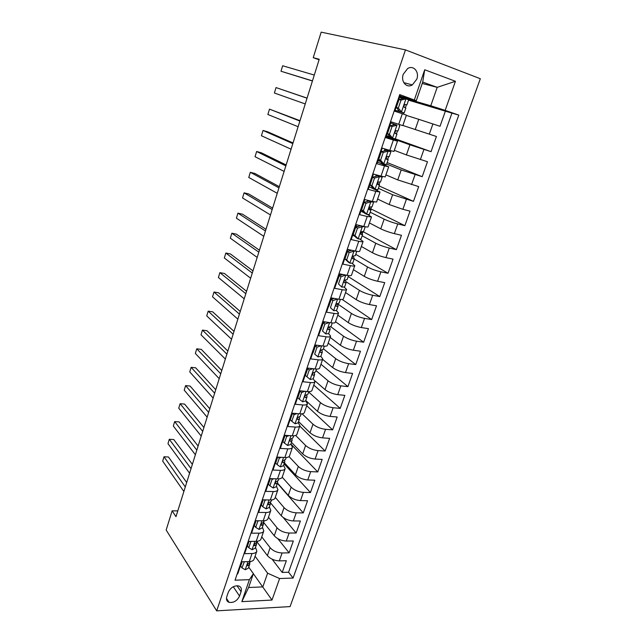 <?xml version="1.0" encoding="UTF-8"?>
<svg xmlns="http://www.w3.org/2000/svg" width="643" height="643" viewBox="0 0 643 643"><rect width="100%" height="100%" fill="white"/><g stroke="black" fill="none" stroke-linecap="round" stroke-linejoin="round"><path stroke-width="0.96" d="M403.274 74.258C400.541 81.548 406.625 88.573 412.332 84.9L416.785 79.193C419.582 71.92 413.417 64.702 407.59 68.6L403.274 74.258M290.081 606.598L480.321 78.719L405.46 49.889L216.691 610.85L290.081 606.598M399.608 94.955L400.195 95.156L394.746 111.223L402.317 113.739L398.716 124.3L402.823 125.602L406.408 115.145L402.317 113.739M398.716 124.3L391.137 121.848L385.768 137.666L393.347 140.013L389.787 150.406L393.95 151.451L397.478 141.171M389.787 150.406L382.223 148.131L376.935 163.716L384.498 165.886L381.002 176.134L385.213 176.929L388.685 166.81M381.002 176.134L373.43 174.028L368.222 189.38L375.785 191.381L372.337 201.476L376.605 202.031L380.013 192.08M372.337 201.476L364.774 199.539L359.646 214.666L367.201 216.506L363.801 226.449C366.534 227.075 367.973 227.18 368.118 226.778L371.477 216.98M363.801 226.449L356.246 224.672L351.191 239.582L358.746 241.262L355.394 251.059C358.127 251.63 359.574 251.662 359.75 251.156L363.054 241.519M355.394 251.059L347.839 249.444L342.856 264.128L350.403 265.655L347.099 275.317C349.832 275.831 351.303 275.783 351.504 275.196L354.759 265.704M347.099 275.317L339.56 273.854L334.649 288.329L342.189 289.704L338.933 299.228C341.658 299.678 343.145 299.566 343.37 298.891L346.577 289.551M338.933 299.228L331.394 297.91L326.548 312.185L334.087 313.414L330.872 322.802C333.604 323.196 335.099 323.019 335.357 322.256L338.515 313.061M330.872 322.802L323.349 321.629L318.574 335.694L326.097 336.787L322.931 346.038C325.663 346.384 327.166 346.135 327.456 345.291L330.566 336.241M322.931 346.038L315.416 345.01L310.706 358.874L318.221 359.831L315.102 368.953C317.827 369.243 319.346 368.929 319.667 368.013L322.722 359.091M315.102 368.953L307.587 368.061L302.949 381.733L310.456 382.553L307.378 391.547C310.103 391.788 311.638 391.41 311.976 390.414L314.99 381.637M307.378 391.547L299.879 390.783L295.306 404.27L302.797 404.961L299.767 413.835C302.483 414.028 304.026 413.586 304.396 412.509L307.362 403.868M299.767 413.835L292.276 413.2L287.759 426.502L295.25 427.056L292.252 435.809C294.968 435.954 296.527 435.456 296.921 434.306L299.839 425.795M292.252 435.809L284.769 435.303L280.324 448.42L287.799 448.854L284.849 457.495C287.558 457.583 289.125 457.028 289.543 455.815L292.42 447.424M284.849 457.495L277.374 457.101L272.986 470.041L280.452 470.355L277.535 478.874C280.252 478.922 281.827 478.312 282.269 477.026L285.098 468.763M277.535 478.874L270.076 478.609L265.744 491.373L273.203 491.565L270.325 499.973C273.034 499.981 274.625 499.306 275.083 497.955L277.88 489.821M270.325 499.973L262.874 499.82L258.607 512.415L266.049 512.495L263.212 520.79C265.921 520.75 267.512 520.026 268.002 518.612L270.751 510.59M263.212 520.79L255.777 520.75L251.558 533.176L258.992 533.151L256.195 541.334C258.896 541.253 260.503 540.474 261.01 538.995L263.718 531.094M256.195 541.334L248.769 541.406L244.605 553.663L252.024 553.527C254.724 553.422 256.332 552.61 256.854 551.099L255.52 547.314M257.24 542.226L267.392 555.6C270.373 558.896 274.352 560.648 279.319 560.881L286.344 560.712L282.197 572.431L272.093 559.169M261.741 536.857L270.132 547.707C273.13 550.971 277.125 552.723 282.1 552.972L289.125 552.843L277.84 538.681M289.125 552.843L293.329 540.972L286.288 541.044C281.312 540.755 277.302 539.003 274.264 535.788L263.686 522.47M270.526 502.866L281.232 515.718C284.319 518.853 288.361 520.597 293.353 520.951L300.394 520.983L296.142 533.007L283.25 517.543M277.511 483.062L288.281 495.383C291.432 498.446 295.507 500.174 300.514 500.592L307.563 500.728L303.255 512.913L277.406 483.343M284.431 462.823L295.434 474.783C298.633 477.757 302.74 479.485 307.764 479.959L314.821 480.208L310.456 492.554L284.093 463.828M291.448 442.32L302.676 453.91C305.939 456.795 310.079 458.515 315.11 459.054L322.175 459.423L317.755 471.93L290.853 444.056L292.485 447.247C292.075 448.428 290.515 448.967 287.799 448.854M298.553 421.551L310.014 432.755C313.334 435.56 317.513 437.264 322.553 437.875L329.626 438.357L325.141 451.024L299.751 426.052M305.755 400.509L317.457 411.311C320.833 414.028 325.053 415.724 330.1 416.407L337.181 417.002L332.64 429.845L306.727 405.717M315.014 380.897L324.996 389.586C328.436 392.206 332.688 393.894 337.752 394.641L344.833 395.365L340.227 408.385L313.792 385.117M322.625 359.373L332.64 367.555C336.144 370.087 340.428 371.758 345.5 372.586L352.597 373.43L347.927 386.628L320.953 364.251M330.164 337.398L340.388 345.227C343.957 347.662 348.281 349.326 353.361 350.218L360.458 351.199L355.732 364.573L328.203 343.121M337.808 315.126L348.241 322.593C351.874 324.924 356.238 326.572 361.334 327.552L368.439 328.653L363.641 342.221L335.55 321.709M345.548 292.549L356.206 299.638C359.903 301.864 364.308 303.504 369.412 304.557L376.517 305.803L371.654 319.555L342.205 299.477M353.401 269.666L364.284 276.369C368.053 278.483 372.49 280.115 377.602 281.248L384.715 282.631L379.788 296.576L348.176 276.538M361.358 246.462L372.474 252.763C376.308 254.773 380.793 256.388 385.913 257.602L393.034 259.129L388.026 273.267L355.772 254.347M369.428 222.936L380.777 228.828C384.691 230.716 389.208 232.316 394.344 233.626L401.465 235.298L396.385 249.637L363.062 231.649M377.618 199.081L389.2 204.546L402.896 209.305L410.017 211.129L404.865 225.669L370.818 208.854M385.913 174.888L397.752 179.911L418.689 186.607L413.465 201.355L379.169 185.972M394.336 150.341L406.416 154.923L427.491 161.731L422.194 176.696L387.182 162.558M402.872 125.457L436.42 136.493L431.043 151.676L395.3 138.824M393.347 140.013L397.487 141.155L386.025 136.927M384.498 165.886L388.694 166.786L377.505 162.02M375.785 191.381L380.029 192.04L369.114 186.751M367.201 216.506L371.493 216.924L367.386 214.44M364.477 212.97L360.844 211.129M358.746 241.262C361.479 241.848 362.917 241.913 363.078 241.446L359.927 239.188M355.113 236.511L352.685 235.169M350.403 265.655C353.136 266.186 354.598 266.178 354.783 265.623L352.147 263.413M345.412 259.33L344.648 258.864M342.189 289.704C344.913 290.178 346.392 290.097 346.609 289.454L344.286 287.212M334.087 313.414C336.811 313.832 338.298 313.68 338.556 312.948L336.426 310.617M326.097 336.787C328.822 337.149 330.325 336.924 330.606 336.12L328.605 333.669M318.221 359.831C320.945 360.136 322.464 359.847 322.77 358.963L320.857 356.375M310.456 382.553C313.181 382.81 314.708 382.456 315.038 381.492L313.197 378.751M302.797 404.961C305.521 405.17 307.057 404.752 307.418 403.708L305.65 400.83M295.25 427.056C297.966 427.217 299.517 426.743 299.895 425.626L298.199 422.604M280.452 470.355C283.161 470.427 284.736 469.832 285.162 468.578L283.587 465.283M273.203 491.565C275.911 491.59 277.495 490.939 277.945 489.62L276.434 486.204M266.049 512.495C268.758 512.479 270.349 511.772 270.824 510.381L269.369 506.845M258.992 533.151C261.693 533.087 263.292 532.332 263.791 530.877L262.4 527.212M177.789 510.896L172.139 510.831L175.981 516.683L319.233 59.26L313.229 57.685L319.081 59.751M239.55 596.085L241.061 591.681C241.897 588.747 241.069 586.826 238.585 585.918C234.044 585.435 230.612 587.557 228.289 592.259L226.786 596.696C225.982 599.533 226.754 601.414 229.077 602.354C233.666 602.949 237.154 600.859 239.55 596.085L233.264 586.729M422.226 83.477L437.2 87.344L422.716 82.063L416.286 100.726L399.729 94.593L235.033 580.195L249.396 579.664L253.382 573.66L248.728 567.158M414.422 99.697L424.71 69.765L455.437 81.291L445.157 110.371L458.797 115.113L293.071 578.049L279.601 578.547L271.997 600.056L241.84 601.639L249.396 579.664M406.32 115.394L418.77 119.325L415.217 129.573M386.242 136.284L409.921 144.828L406.416 154.923M378.012 160.533L380.576 161.578L378.052 160.42M386.668 164.053L401.2 169.961L397.752 179.911M378.373 188.286L392.608 194.733L389.2 204.546M370.199 212.19L384.136 219.159L380.777 228.828M362.138 235.756L375.777 243.231L372.474 252.763M354.18 259L367.547 266.966L364.284 276.369M345.838 281.602L359.421 290.371L356.206 299.638M337.302 303.641L351.416 313.446L348.241 322.593M330.791 326.724L343.515 336.209L340.388 345.227M323.429 348.86L335.726 358.665L332.64 367.555M315.994 370.585L328.043 380.809L324.996 389.586M308.664 392.013L320.463 402.655L317.457 411.311M302.106 413.819L312.98 424.211L310.014 432.755M295.684 435.464L305.602 445.478L302.676 453.91M289.045 456.594L298.32 466.464L295.434 474.783M282.213 477.178L291.134 487.177L288.281 495.383M275.3 497.328L284.037 507.616L281.232 515.718M268.477 517.221L277.037 527.79L274.264 535.788M282.197 572.431L288.578 572.222L451.941 113.12L408.53 100.163M418.77 119.325L440.029 126.293L445.478 110.877M431.043 151.676L409.921 144.828M422.194 176.696L401.2 169.961M413.465 201.355L392.608 194.733M404.865 225.669L397.752 223.941C392.608 222.599 388.075 220.999 384.136 219.159M396.385 249.637L389.272 248.053C384.144 246.799 379.643 245.192 375.777 243.231M388.026 273.267L380.913 271.828C375.793 270.663 371.341 269.039 367.547 266.966M379.788 296.576L372.675 295.274C367.563 294.189 363.15 292.549 359.421 290.371M371.654 319.555L364.549 318.389C359.453 317.385 355.073 315.737 351.416 313.446M363.641 342.221L356.535 341.192C351.448 340.26 347.107 338.604 343.515 336.209M355.732 364.573L348.635 363.673C343.555 362.821 339.255 361.149 335.726 358.665M347.927 386.628L340.838 385.856C335.775 385.077 331.507 383.397 328.043 380.809M340.227 408.385L333.146 407.734C328.091 407.027 323.863 405.331 320.463 402.655M332.64 429.845L325.559 429.323C320.519 428.68 316.324 426.984 312.98 424.211M325.141 451.024L318.076 450.614C313.045 450.052 308.881 448.34 305.602 445.478M317.755 471.93L310.69 471.632C305.666 471.134 301.543 469.406 298.32 466.464M310.456 492.554L303.4 492.369C298.392 491.935 294.301 490.199 291.134 487.177M303.255 512.913L296.206 512.833C291.207 512.463 287.156 510.727 284.037 507.616M296.142 533.007L289.109 533.039C284.118 532.725 280.099 530.973 277.037 527.79M237.171 573.894L237.749 573.877L241.856 561.781L249.267 561.604C251.968 561.484 253.575 560.656 254.106 559.113L256.774 551.324M416.286 100.726L399.906 96.016M253.382 573.66L248.616 587.509L262.826 586.898L267.609 573.194L279.601 578.547M253.366 573.709L271.997 600.056M255.086 556.251L267.609 573.194M313.229 57.685L321.178 32.15L405.46 49.889M172.139 510.831L166.167 530.025L216.691 610.85M399.649 96.772L430.778 105.757L437.2 87.344L455.437 81.291M288.578 572.222L293.071 578.049M263.493 522.622L263.469 524.077L261.629 525.403C260.72 524.648 261.05 523.828 262.617 522.928L264.627 520.709M363.022 231.649L362.604 232.87L361.414 232.597M370.641 209.377L371.453 206.982M379.129 184.557L380.013 181.961M381.781 176.793L381.926 176.383M387.737 159.376L388.702 156.571M390.438 151.499L390.711 150.679M394.754 138.864L386.258 136.22M396.482 133.824L397.511 130.802M399.215 125.827L399.633 124.597M403.892 98.323L399.624 96.844M403.241 114.052L403.651 112.847M405.379 107.807L406.424 104.753M451.941 113.12L458.797 115.113M445.157 110.371L430.778 105.757M248.616 587.509L241.84 601.639M424.71 69.765L422.716 82.063M244.348 561.717L241.961 567.882L245.313 569.754L248.423 568.066L249.653 564.458M242.13 561.773L240.675 566.057L241.961 567.882M186.687 482.507L168.458 456.988L163.997 456.771L185.297 486.936M163.997 456.771L162.679 461.119L183.874 491.477M250.674 561.476L248.801 563.364C247.298 564.208 246.944 565.02 247.732 565.784L249.709 564.297L249.773 562.914M251.566 541.374L250.874 541.679L248.801 547.764L252.144 549.725L255.239 548.133L256.493 544.468M249.042 541.398L247.491 545.987L248.801 547.764M192.361 464.375L173.779 439.547L169.302 439.282L191.027 468.626M169.302 439.282L167.976 443.67L189.589 473.224M257.602 541.229L255.665 543.279C254.13 544.147 253.792 544.967 254.636 545.73L256.549 544.316L256.589 542.885M258.88 520.766L257.827 521.224L255.729 527.389L259.073 529.43L262.151 527.943L263.421 524.222M256.051 520.758L254.387 525.653L255.729 527.389M198.108 446.041L179.156 421.912L174.671 421.591L196.83 450.108M174.671 421.591L173.329 426.028L195.376 454.754M257.827 521.224L257.465 520.758M266.29 499.892L264.876 500.487L262.754 506.732L266.098 508.87L269.152 507.48L270.446 503.702M263.156 499.828L261.38 505.052L262.754 506.732M203.911 427.491L184.589 404.077L180.104 403.7L202.698 431.365M180.104 403.7L178.738 408.192L201.227 436.067M271.74 499.916L271.338 501.082L269.666 502.304C268.067 503.228 267.753 504.064 268.718 504.811L270.494 503.565L270.486 502.022M264.876 500.487L264.353 499.852M273.797 478.746L272.021 479.469L269.867 485.803L273.211 488.029L276.249 486.751L277.559 482.909M270.357 478.617L268.469 484.171L269.867 485.803M209.795 408.715L190.087 386.049L185.594 385.607L208.637 412.396M185.594 385.607L184.211 390.148L207.15 417.162M278.949 478.842L278.467 480.265L276.811 481.406C275.18 482.363 274.874 483.206 275.903 483.938L277.607 482.78L277.567 481.181M272.021 479.469L271.314 478.649M281.401 457.31L279.271 458.178L277.085 464.592L280.42 466.906L283.434 465.741L284.769 461.835M277.655 457.117L275.654 463.008L277.085 464.592M215.743 389.722L195.649 367.812L191.14 367.314L214.649 393.211M191.14 367.314L189.749 371.903L213.138 398.025M286.256 457.486L285.685 459.166L284.037 460.235C282.381 461.216 282.1 462.068 283.177 462.783L284.809 461.714L284.728 460.05M279.271 458.178L278.331 457.157M289.109 435.6L286.609 436.581L284.399 443.091L287.726 445.503L290.724 444.442L292.075 440.479M285.05 435.319L282.936 441.556L284.399 443.091M221.763 370.505L201.275 349.366L196.758 348.811L220.734 373.784M196.758 348.811L195.351 353.457L219.207 378.663M293.666 435.833L292.999 437.787L291.319 438.775C289.704 439.772 289.43 440.632 290.499 441.355L292.115 440.367L291.986 438.63M286.609 436.581L285.404 435.343M296.921 413.594L294.052 414.695L291.809 421.294L295.129 423.801L298.111 422.861L299.485 418.834M294.052 414.695L292.549 413.232L290.314 419.815L291.809 421.294M227.847 351.054L206.958 330.719L202.441 330.092L226.891 354.124M202.441 330.092L201.01 334.794L225.347 359.067M301.181 413.883L300.418 416.109L298.698 417.026C297.114 418.038 296.857 418.906 297.926 419.63L299.525 418.73L299.333 416.913M304.838 391.29L301.599 392.511L299.325 399.199L302.644 401.803L305.594 400.983L306.992 396.892M301.599 392.511L300.056 391.105L297.797 397.776L299.325 399.199M300.056 391.105L300.683 390.872M234.012 331.378L212.712 311.847L208.179 311.164L233.12 334.231M208.179 311.164L206.741 315.922L231.552 339.231M308.793 391.627L307.941 394.135L306.181 394.971C304.637 396.008 304.396 396.884 305.457 397.599L307.032 396.787L306.759 394.89M312.86 368.688L309.251 370.006L306.944 376.79L310.256 379.499L313.181 378.799L314.604 374.644M309.251 370.006L307.675 368.664L305.385 375.424L306.944 376.79M307.675 368.664L308.897 368.214M240.257 311.453L218.532 292.766L213.99 292.018L239.429 314.089M213.99 292.018L212.536 296.825L237.846 319.145M316.517 369.066L315.56 371.863L313.768 372.618C312.265 373.663 312.04 374.556 313.085 375.271L314.636 374.547L314.274 372.546M320.994 345.773L317.007 347.196L314.668 354.076L317.972 356.881L320.881 356.31L322.328 352.091M317.972 356.881L314.668 354.076M317.007 347.196L315.4 345.902L313.069 352.766M315.4 345.902L317.224 345.259M246.566 291.287L224.415 273.46L219.874 272.648L245.811 293.698M219.874 272.648L218.395 277.511L244.211 298.818M324.345 346.183L323.284 349.278L321.46 349.945C319.997 351.014 319.788 351.906 320.825 352.629L322.352 352.002L321.87 349.888M329.232 322.545L324.876 324.056L322.505 331.032L325.8 333.95L328.686 333.508L330.148 329.216M325.8 333.95L322.505 331.032M324.876 324.056L323.236 322.826L320.873 329.787M323.236 322.826L325.663 321.99M252.964 270.88L230.371 253.929L225.822 253.045L252.281 273.058M225.822 253.045L224.327 257.964L250.657 278.242M324.562 321.813L324.964 322.231M332.286 322.971L331.121 326.371L329.272 326.957C327.842 328.043 327.649 328.943 328.677 329.674L330.18 329.136L329.546 326.893M337.591 298.995L332.857 300.594L330.446 307.667L333.741 310.698L336.594 310.384L338.089 306.02M333.741 310.698L330.446 307.667M332.857 300.594L331.177 299.429L328.782 306.478M331.177 299.429L334.215 298.408M259.434 250.215L236.399 234.165L231.834 233.216L258.824 252.152M231.834 233.216L230.323 238.191L257.184 257.401M333.556 298.625L332.849 298.167M331.241 298.352L332.206 299.083M340.34 299.429L339.07 303.15L337.189 303.649C335.799 304.742 335.614 305.658 336.635 306.381L338.114 305.955L337.294 303.609M345.621 275.035L340.951 276.787L338.507 283.965L341.795 287.108L344.624 286.931L346.135 282.502M341.795 287.108L338.507 283.965M345.862 275.188L347.509 275.397M340.951 276.787L339.239 275.686L336.803 282.848M339.239 275.686L342.888 274.497M265.985 229.294L242.491 214.175L237.926 213.154L265.455 230.99M237.926 213.154L236.399 218.186L263.791 236.311M340.557 275.26L339.311 274.569M348.514 275.558L347.132 279.592L345.219 280.002C343.868 281.112 343.7 282.036 344.704 282.767L346.159 282.438L345.13 280.043M353.272 250.609L354.092 251.083L349.157 252.643L346.681 259.925L349.961 263.18L352.758 263.148L354.301 258.639M349.961 263.18L348.217 262.119L344.945 258.864L346.681 259.925M354.092 251.083L356.656 251.309M349.157 252.643L347.405 251.606L344.945 258.864M347.405 251.606L351.673 250.264M272.616 208.115L248.664 193.937L244.091 192.844L272.166 209.562M244.091 192.844L242.54 197.948L270.478 214.947M349.945 250.81L348.233 249.524M356.801 251.333L355.306 255.705L353.369 256.01C352.059 257.136 351.906 258.068 352.894 258.816L354.317 258.59L353.047 256.203M360.723 225.725L362.435 226.633L357.492 228.144L354.976 235.531L358.247 238.907L361.02 239.019L362.588 234.438M358.247 238.907L356.383 237.83L353.2 234.542L354.976 235.531M362.435 226.633L365.176 226.746M357.492 228.144L355.7 227.18L353.2 234.542M355.7 227.18L360.586 225.693M279.335 186.671L254.901 173.465L250.32 172.3L278.966 187.86M250.32 172.3L248.761 177.46L277.254 193.31M357.492 226.633L355.909 225.685M365.176 226.866L363.6 231.464L361.639 231.673C360.369 232.814 360.225 233.755 361.197 234.51L362.596 234.398L361.077 232.107M365.939 203.284L364.115 202.392L368.937 200.978L370.907 201.83L365.939 203.284L363.391 210.783L366.655 214.28L369.395 214.537L370.987 209.883M366.655 214.28L364.83 213.355L361.575 209.867L363.391 210.783M369.066 200.946L370.288 200.954M370.907 201.83L373.623 202.167L373.229 201.693M364.115 202.392L361.575 209.867M286.135 164.954L261.219 152.745L256.629 151.507L285.846 165.878M256.629 151.507L255.046 156.723L284.118 171.4M364.911 202.159L364.042 201.709M373.615 202.199L372.016 206.877L370.038 206.99C368.801 208.131 368.664 209.088 369.629 209.851L370.995 209.851L369.235 207.777M374.523 178.063L372.651 177.243L377.618 175.844L379.499 176.656L374.523 178.063L371.935 185.666L375.182 189.291L377.891 189.701L379.515 184.967M375.182 189.291L373.326 188.439L370.079 184.822L371.935 185.666M370.569 185.377L369.717 184.975M377.618 175.844L378.944 176.086L377.996 175.298M379.499 176.656L382.183 177.155L380.929 176.11M372.651 177.243L370.079 184.822M293.023 142.955L267.617 131.775L263.019 130.457L292.822 143.606M263.019 130.457L261.42 135.745L291.07 149.2M382.183 177.171L380.552 181.929L378.558 181.929C377.361 183.094 377.232 184.059 378.18 184.838L379.523 184.943L377.586 183.215M383.228 152.463L381.315 151.716L386.29 150.374L388.219 151.113L383.228 152.463L380.6 160.179L383.839 163.933L386.515 164.504L388.163 159.689M383.839 163.933L381.942 163.153L378.703 159.416L380.6 160.179M386.29 150.374L387.56 150.663L383.63 148.557M388.219 151.113L390.872 151.764L386.25 149.345M381.315 151.716L378.703 159.416M300 120.675L269.489 109.149L299.879 121.053M269.489 109.149L267.866 114.502L298.111 126.719M390.872 151.78L389.216 156.619L387.207 156.506C386.041 157.68 385.921 158.66 386.853 159.448L388.171 159.673L386.21 158.403M392.061 126.478L390.108 125.811L395.099 124.525L397.069 125.184L392.061 126.478L389.401 134.315L392.624 138.197L395.268 138.936L396.94 134.033L395.212 133.286M392.624 138.197L390.679 137.498L387.456 133.623L389.401 134.315M390.341 137.08L386.499 135.52M395.099 124.525L390.775 122.934M397.069 125.184L390.783 122.909M390.108 125.811L387.456 133.623M307.065 98.114L276.032 87.585L307.041 98.21M276.032 87.585L274.384 93.002L305.24 103.949M399.689 126.004L398.001 130.931L395.992 130.698C394.85 131.887 394.746 132.876 395.662 133.68L396.94 134.033M401.031 100.099L399.03 99.512L404.045 98.283L406.054 98.861L401.031 100.099L398.322 108.056L401.545 112.075L404.15 112.975L395.059 110.299M401.545 112.075L395.075 110.258M406.054 98.861L408.635 99.858L406.931 104.849L404.905 104.504C403.796 105.701 403.7 106.706 404.6 107.526L405.846 108.008L404.15 112.975M403.402 98.443L399.407 97.487M399.03 99.512L396.337 107.445L398.322 108.056M399.552 111.448L396.337 107.445M312.466 80.873L280.991 71.236L282.655 65.755L314.29 75.054M405.002 104.455L406.923 104.857M312.426 81.002L280.991 71.236M270.132 547.707L267.392 555.6M282.1 552.972L279.319 560.881M432.908 123.922L429.299 134.186M423.922 149.473L420.369 159.593M415.073 174.655L411.568 184.629M406.344 199.475L402.896 209.305M397.752 223.941L394.344 233.626M389.272 248.053L385.913 257.602M380.913 271.828L377.602 281.248M372.675 295.274L369.412 304.557M364.549 318.389L361.334 327.552M356.535 341.192L353.361 350.218M348.635 363.673L345.5 372.586M340.838 385.856L337.752 394.641M333.146 407.734L330.1 416.407M325.559 429.323L322.553 437.875M318.076 450.614L315.11 459.054M310.69 471.632L307.764 479.959M303.4 492.369L300.514 500.592M296.206 512.833L293.353 520.951M289.109 533.039L286.288 541.044M252.024 553.527L249.267 561.604M237.01 585.717L241.061 591.681M247.981 561.636L245.224 569.706M247.29 564.795L247.981 565.76M254.909 541.342L252.064 549.677M254.13 544.766L254.837 545.706M261.926 520.782L258.992 529.382M261.066 524.479L261.781 525.387M269.039 499.949L266.009 508.814M268.099 503.927L268.814 504.795M276.249 478.826L273.122 487.973M275.228 483.102L275.951 483.93M283.555 457.422L280.332 466.85M282.454 461.995L283.177 462.783M290.957 435.721L287.638 445.438M289.784 440.608L290.499 441.355M298.465 413.722L295.049 423.737M297.219 418.931L297.926 419.63M306.084 391.418L302.556 401.738M304.758 396.964L305.457 397.599M313.8 368.801L310.175 379.434M312.418 374.692L313.085 375.271M321.629 345.862L317.891 356.817M320.182 352.107L320.825 352.629M329.57 322.601L325.72 333.878M328.067 329.208L328.677 329.674M337.623 299.003L333.661 310.617M336.072 305.988L336.635 306.381M345.741 275.228L341.714 287.027M344.198 282.438L344.704 282.767M353.971 251.124L349.88 263.1M350.435 250.657L350.644 250.047M352.444 258.542L352.894 258.816M362.314 226.674L358.167 238.818M358.738 226.256L359.051 225.331M370.778 201.862L366.574 214.191M367.161 201.5L367.579 200.254M379.37 176.688L375.102 189.203M375.705 176.383L376.243 174.808M388.091 151.145L383.758 163.836M384.377 150.888L384.964 149.168M396.94 125.216L392.543 138.1M389.248 136.573L389.441 136.003M393.178 125.015L393.564 123.89M405.926 98.893L401.465 111.97M397.913 111.118L398.322 109.913M402.116 98.757L402.293 98.242M403.78 82.642L412.332 84.9M226.457 598.32L229.077 602.354M247.234 565.093L247.732 565.784M254.098 545.007L254.636 545.73M261.042 524.664L261.629 525.403M268.083 504.048L268.718 504.811M275.22 483.15L275.903 483.938"/></g></svg>
